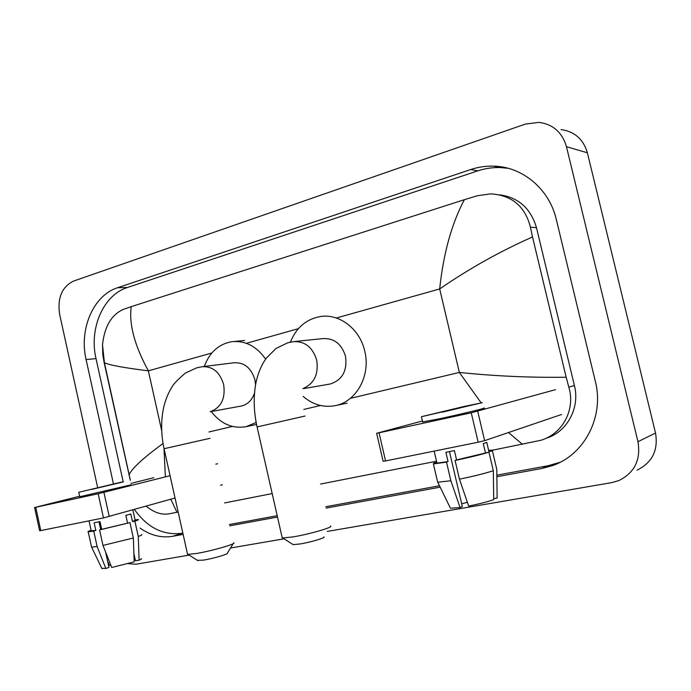 <?xml version="1.0" encoding="UTF-8"?>
<svg xmlns="http://www.w3.org/2000/svg" width="691" height="691" viewBox="0 0 691 691"><rect width="100%" height="100%" fill="white"/><g stroke="black" fill="none" stroke-linecap="round" stroke-linejoin="round"><path stroke-width="1.04" d="M97.647 487.561L59.607 314.163C57.249 297.881 61.931 286.843 73.643 281.038L525.385 124.078L539.015 122.359C553.102 124.32 562.258 132.43 566.465 146.699L637.957 441.696C640.98 459.809 634.58 472.782 618.747 480.625L611.734 482.629L327.258 531.422M189.127 555.106L136.023 564.219L127.947 563.657M284.053 538.825L230.518 548.006M561.057 129.588C574.592 131.489 583.359 139.228 587.376 152.789L655.526 433.05C658.402 450.247 652.252 462.607 637.093 470.13M496.933 476.73L541.908 468.463L552.092 465.743C584.18 455.17 604.53 416.82 595.34 381.328L556.281 219.358C549.293 188.937 522.353 166.652 493.659 166.142C485.833 165.909 478.198 167.041 470.735 169.528L117.643 287.698C93.311 295.307 78.921 329.262 86.09 359.57L113.454 483.916M140.04 528.088C150.5 535.43 161.435 538.159 172.845 536.276L183.132 534.385M229.697 525.834L277.506 517.049M326.126 508.11L440.176 487.155M508.092 168.284L500.422 167.559C492.683 167.326 485.125 168.431 477.74 170.876L127.438 287.491C103.244 295.014 88.897 328.605 96.006 358.586L123.162 481.748M496.924 475.166L548.023 465.734L560.133 462.279M134.391 509.466C147.433 527.725 163.335 535.646 182.113 533.245L182.847 533.107M229.403 524.521L277.195 515.702M325.806 506.728L439.493 485.756M546.227 438.224C566.948 432.151 580.207 407.923 574.411 385.552L536.501 227.728C530.748 208.38 518.475 197.419 499.671 194.845M481.161 402.888L459.351 372.44C494.583 376.111 530.196 377.709 566.171 377.234L568.805 387.124C575.681 409.348 562.785 433.801 540.811 440.297L492.899 450.135M436.522 461.225L320.615 484.037M272.185 493.573L224.558 502.944M178.166 512.074L168.604 513.888C161.34 515.02 153.86 512.446 146.155 506.158M130.305 480.271L104.142 362.602L102.804 354.673L102.518 344.757C104.488 326.644 111.372 314.871 123.188 309.43L131.23 306.649C128.846 324.131 134.555 345.535 148.366 370.842C124.009 367.802 109.359 365.107 104.419 362.74L104.142 362.602M566.171 377.234L532.519 236.978C500.206 251.239 469.267 268.566 439.683 288.95C443.372 253.64 451.594 223.893 464.352 199.699L131.23 306.649M464.352 199.699L477.464 195.726L490.705 193.851C511.824 195.19 525.065 206.289 530.42 227.166L532.519 236.978M164.009 448.796L165.374 476.894M170.781 499.239L176.982 512.307M522.448 444.313L508.498 432.54M128.984 475.097L129.148 474.708C131.99 468.334 143.236 457.978 162.886 443.631M561.472 414.514L484.641 440.651L478.181 442.214L471.253 412.803L555.521 389.655M422.426 420.974L376.638 433.292L379.048 432.808L385.561 460.932L478.181 442.214M385.561 460.932L383.108 461.243M379.048 432.808L471.253 412.803M442.37 412.164L474.147 404.555L442.37 412.164M436.816 462.495L436.962 463.091L448.044 461.588L445.876 452.311L454.41 450.61L456.587 459.912L488.943 452.164L493.322 470.701L493.711 499.636C487.518 501.83 479.165 503.972 468.653 506.062L459.455 479.157L455.067 460.465L456.587 459.912M422.65 421.933L440.219 418.642C462.365 413.857 489.764 407.189 483.527 408.131M463.989 406.507L421.424 416.708L482.249 402.698L463.989 406.507M493.694 498.634L497.14 498.038L496.76 469.301L492.415 450.886L488.926 451.577L486.758 442.395L483.251 443.605L485.436 452.847M492.415 450.886L492.493 450.091L488.753 450.377M437.463 481.359L433.395 463.929L433.862 462.97L436.798 462.391M433.395 463.929L446.507 462.132L450.869 480.755L460.059 507.54L462.322 506.52L449.461 451.62M448.044 461.588L446.507 462.132M437.671 482.223L450.869 480.755M497.14 498.038L497.131 497.166M450.031 507.358L450.446 508.231L460.059 507.54M467.349 502.262L461.692 503.808M455.067 460.465C469.457 457.451 480.746 454.678 488.943 452.164M459.455 479.157C473.871 476.211 485.16 473.395 493.322 470.701M323.88 536.924C325.988 537.702 310.596 542.262 300.015 543.972L293.174 544.646L292.5 544.214M282.049 537.106L282.74 537.987L293.321 536.855C309.888 534.1 334.003 527.06 330.548 526.058M329.555 384.11L330.194 383.997C342.313 380.085 347.418 370.851 345.509 356.297C341.63 343.919 334.064 338.02 322.809 338.599L294.824 341.509M290.375 342.14C296.379 327.43 306.562 318.871 320.926 316.452C339.851 313.645 360.037 329.305 364.788 351.287C370.903 375.507 356.357 401.721 335.42 405.6C323.595 407.811 312.842 404.753 303.168 396.418M233.23 543.61L227.365 553.137C229.334 553.845 213.407 558.535 203.543 560.116L197.419 560.323M187.416 553.672L187.987 554.398L196.607 553.456C212.042 550.908 236.987 543.679 233.757 542.763M255.575 384.766L254.936 379.851C251.274 367.906 244.26 362.214 233.912 362.784L203.076 366.601M204.337 366.446C209.528 352.35 218.65 344.109 231.71 341.717C245.184 340.387 256.499 346.182 265.629 359.113M210.133 411.732L241.254 406.04C247.637 404.537 252.051 400.201 254.504 393.024M256.162 422.477L246.126 426.667C232.452 428.947 220.826 423.903 211.239 411.525M222.295 484.745L220.584 485.229M175.039 498.038L103.477 517.922L98.174 493.737L170.072 475.71M79.629 496.233L34.593 507.514L35.733 507.28L40.786 530.584L103.477 517.922M40.786 530.584L39.62 530.731M35.733 507.28L98.174 493.737M215.851 464.162L217.579 463.73M130.962 483.415L153.808 477.706M91.843 489.392L123.499 481.852L91.843 489.392M133.907 553.698L135.471 560.798L139.116 560.168L138.269 536.449L134.892 521.144L132.499 521.61L135.151 520.288L132.853 509.898M135.246 559.753L134.132 559.874M91.195 530.748L95.833 530.455L94.149 522.759L99.996 521.584L101.689 529.315L129.951 522.603L133.337 537.995L134.201 561.852L111.726 567.475L102.985 545.424L99.59 529.928L101.689 529.315M79.741 496.743L131.264 484.78M121.452 482.119L78.774 492.286L121.452 482.119M134.892 521.144C137.984 520.15 139.064 519.623 138.157 519.554L135.056 519.874M91.108 530.334C88.318 531.241 87.36 531.725 88.215 531.802L93.734 531.068L97.111 546.512L105.844 568.486L108.979 567.423L105.611 552.057M95.833 530.455L93.734 531.068M138.269 536.449C141.284 535.404 142.372 534.799 141.534 534.635M91.462 546.667L91.609 547.108L97.111 546.512M139.116 560.168C141.18 559.347 141.905 558.829 141.275 558.622M107.597 561.101L109.342 565.333L110.776 565.083M101.767 568.287L105.844 568.486M132.499 521.61L130.815 513.983L125.848 515.4L127.541 523.07M99.59 529.928L129.951 522.603M102.985 545.424L133.337 537.995M100.687 529.6L98.986 521.8M350.328 398.37L459.351 372.44L439.683 288.95L336.327 318.007M161.685 430.657L148.366 370.842L211.817 353.006M246.333 343.306L298.4 328.666M208.95 431.987L232.366 426.425M303.833 409.426L320.408 405.487M637.957 441.696L655.526 433.05M566.465 146.699L587.376 152.789M127.438 287.491L117.643 287.698M96.006 358.586L86.09 359.57M477.74 170.876L470.735 169.528M548.023 465.734L541.908 468.463M182.113 533.245L172.845 536.276M574.411 385.552L568.805 387.124M536.501 227.728L530.42 227.166M477.714 411.292L484.641 440.651M302.926 388.592C314.146 383.738 318.741 374.272 316.703 360.192C312.678 347.253 304.878 341.078 293.295 341.665L287.681 342.796L275.968 348.497L266.372 358.085L263.504 362.438C259.98 368.614 257.432 375.55 255.86 383.255C253.303 397.109 253.709 411.672 257.087 426.934L257.104 427.012M305.068 416.034L257.087 426.934L282.23 537.918M210.418 411.646C221.18 407.552 225.594 398.526 223.659 384.567C219.868 372.103 212.673 366.161 202.066 366.722L196.607 367.862L185.413 373.045C178.036 379.35 173.571 383.963 172.033 386.882C168.336 392.808 165.59 399.476 163.793 406.887C160.83 420.214 160.925 434.155 164.069 448.727L164.078 448.787M210.047 438.301L164.069 448.727L187.572 554.337M103.926 492.398L109.23 516.54M500.422 167.559L493.659 166.142M558.095 463.039L552.092 465.743M130.383 480.262L104.419 362.74L102.518 344.757M376.638 433.292L383.134 461.329M436.962 463.091L434.155 451.111M422.702 422.175L421.424 416.708M450.446 508.231L437.783 482.24M293.174 544.646L282.74 537.987M335.42 405.6L347.107 403.155M330.194 383.997L303.729 388.61M197.963 560.669L187.987 554.398M234.189 341.484L244.623 340.482M246.126 426.667L256.551 424.455M34.593 507.514L39.629 530.774M91.264 531.051L89.027 520.833M79.767 496.864L78.774 492.286M91.558 547.099L88.215 531.802M101.974 568.719L91.609 547.108"/></g></svg>
